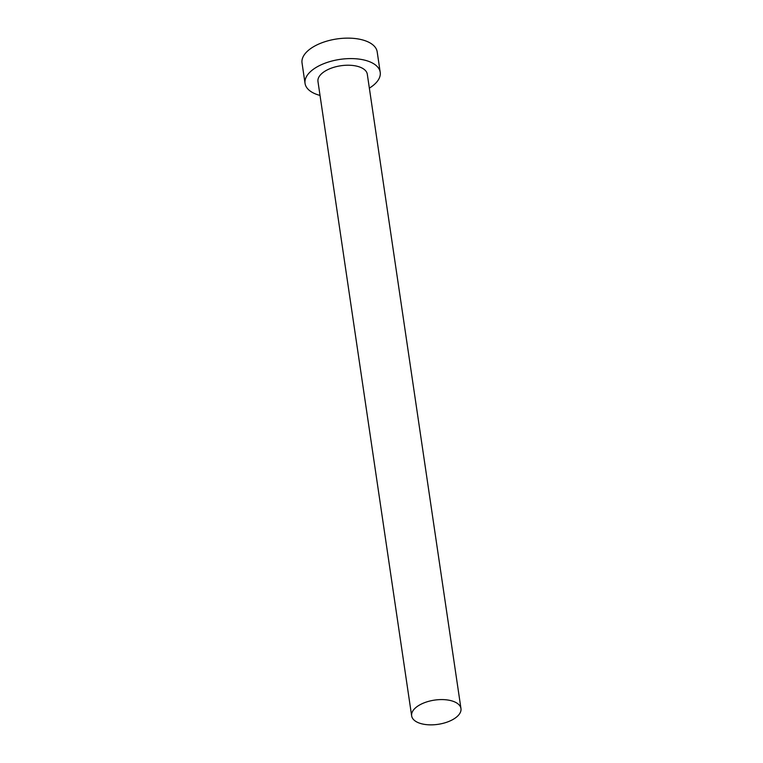<?xml version="1.0" encoding="UTF-8"?>
<svg xmlns="http://www.w3.org/2000/svg" width="763" height="763" viewBox="0 0 763 763"><rect width="100%" height="100%" fill="white"/><g stroke="black" fill="none" stroke-linecap="round" stroke-linejoin="round"><path stroke-width="1.14" d="M418.897 722.923A24.931 12.237 171.6 0 0 446.641 722.275A24.931 12.237 171.6 0 0 460.966 708.579A24.931 12.237 171.6 0 0 453.718 701.521A24.931 12.237 171.6 0 0 425.973 702.16A24.931 12.237 171.6 0 0 411.648 715.866A24.931 12.237 171.6 0 0 418.897 722.923M460.966 708.579L367.299 74.221A24.931 12.237 171.6 0 0 360.041 67.154A24.931 12.237 171.6 0 0 332.306 67.802A24.931 12.237 171.6 0 0 317.971 81.498L411.648 715.866M369.349 88.136A37.988 18.646 171.6 0 0 380.212 72.313A37.988 18.646 171.6 0 0 369.158 61.545A37.988 18.646 171.6 0 0 326.888 62.528A37.988 18.646 171.6 0 0 305.047 83.405A37.988 18.646 171.6 0 0 316.101 94.173A37.988 18.646 171.6 0 0 320.021 95.423M380.212 72.313L377.189 51.846A37.988 18.646 171.6 0 0 366.145 41.088A37.988 18.646 171.6 0 0 323.865 42.07A37.988 18.646 171.6 0 0 302.034 62.947L305.047 83.405"/></g></svg>
